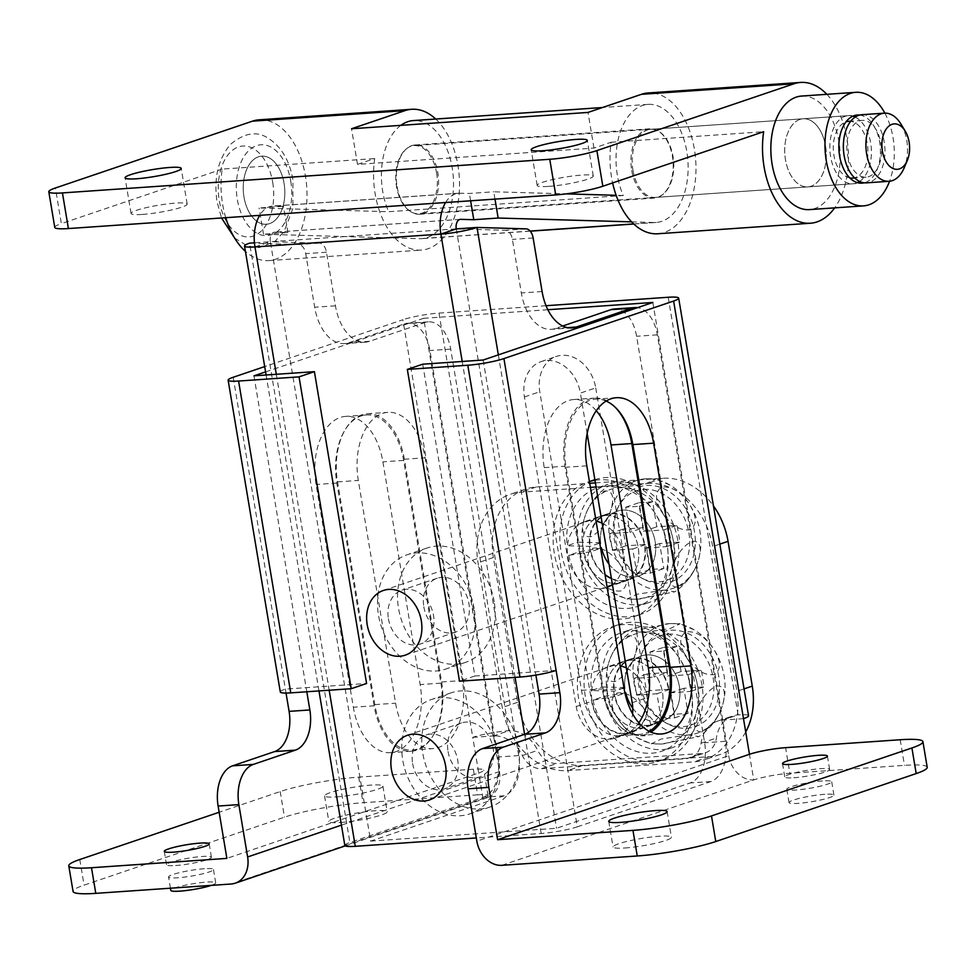 <?xml version="1.0" encoding="UTF-8"?>
<svg xmlns="http://www.w3.org/2000/svg" width="976" height="976" viewBox="0 0 976 976"><rect width="100%" height="100%" fill="white"/><g stroke="black" fill="none" stroke-linecap="round" stroke-linejoin="round"><path stroke-width="0.73" stroke-dasharray="4.88 3.66" d="M824.842 794.305A22.765 2.867 -9.5 0 0 801.174 797.953A22.765 2.867 -9.5 0 0 789.035 802.589A22.765 2.867 -9.5 0 0 798.124 803.37A22.765 2.867 -9.5 0 0 821.804 799.71A22.765 2.867 -9.5 0 0 833.931 795.074A22.765 2.867 -9.5 0 0 824.842 794.305M822.609 780.946A22.765 2.867 -9.5 0 0 798.929 784.594A22.765 2.867 -9.5 0 0 786.802 789.23A22.765 2.867 -9.5 0 0 795.891 789.999A22.765 2.867 -9.5 0 0 819.559 786.351A22.765 2.867 -9.5 0 0 831.698 781.715A22.765 2.867 -9.5 0 0 822.609 780.946M211.255 885.378A22.765 2.867 -9.5 0 0 215.696 882.853A22.765 2.867 -9.5 0 0 206.607 882.084A22.765 2.867 -9.5 0 0 182.927 885.732A22.765 2.867 -9.5 0 0 170.8 890.368M204.374 868.713A22.765 2.867 -9.5 0 0 180.694 872.373A22.765 2.867 -9.5 0 0 168.555 877.009A22.765 2.867 -9.5 0 0 177.656 877.778A22.765 2.867 -9.5 0 0 201.324 874.13A22.765 2.867 -9.5 0 0 213.463 869.494A22.765 2.867 -9.5 0 0 204.374 868.713M340.661 822.5A29.597 3.721 -9.5 0 0 371.441 817.754A29.597 3.721 -9.5 0 0 387.216 811.727A29.597 3.721 -9.5 0 0 375.394 810.727A29.597 3.721 -9.5 0 0 344.613 815.472A29.597 3.721 -9.5 0 0 328.839 821.499A29.597 3.721 -9.5 0 0 340.661 822.5M336.366 796.892A29.597 3.721 -9.5 0 0 367.147 792.146A29.597 3.721 -9.5 0 0 382.921 786.119A29.597 3.721 -9.5 0 0 371.112 785.107A29.597 3.721 -9.5 0 0 340.331 789.865A29.597 3.721 -9.5 0 0 324.557 795.891A29.597 3.721 -9.5 0 0 336.366 796.892M175.595 865.529A22.765 2.867 -9.5 0 0 199.275 861.869A22.765 2.867 -9.5 0 0 211.414 857.245A22.765 2.867 -9.5 0 0 202.325 856.464A22.765 2.867 -9.5 0 0 178.645 860.124A22.765 2.867 -9.5 0 0 166.506 864.748A22.765 2.867 -9.5 0 0 175.595 865.529M793.842 777.75A22.765 2.867 -9.5 0 0 817.51 774.102A22.765 2.867 -9.5 0 0 829.649 769.466A22.765 2.867 -9.5 0 0 820.56 768.685A22.765 2.867 -9.5 0 0 796.88 772.345A22.765 2.867 -9.5 0 0 784.753 776.981A22.765 2.867 -9.5 0 0 793.842 777.75M624.86 847.998A29.597 3.721 -9.5 0 0 655.64 843.24A29.597 3.721 -9.5 0 0 671.427 837.213A29.597 3.721 -9.5 0 0 659.605 836.212A29.597 3.721 -9.5 0 0 628.825 840.958A29.597 3.721 -9.5 0 0 613.05 846.985A29.597 3.721 -9.5 0 0 624.86 847.998M606.096 401.063A56.913 34.538 86.1 0 0 595.543 399.147A56.913 34.538 86.1 0 0 566.056 467.248L603.327 689.983A56.913 34.538 86.1 0 0 640.646 735.428A56.913 34.538 86.1 0 0 650.846 732.073M483.169 360.022L535.885 675.087M652.846 302.475L728.694 755.741L476.849 841.141M341.441 825.147L499.48 771.565L493.514 735.928A34.148 26.791 -108.7 0 1 522.355 755.558A22.765 17.861 71.3 0 0 541.57 768.661L686.604 758.645L701.964 753.435L556.942 763.439A22.765 17.861 -108.7 0 1 537.715 750.349A34.148 26.791 71.3 0 0 508.874 730.719A26.181 3.294 -9.5 0 0 472.762 737.356L478.728 772.992L226.871 858.392M374.113 705.807L336.83 483.071A56.913 34.538 -93.9 0 1 366.317 414.971A56.913 34.538 -93.9 0 1 403.637 460.416L440.908 683.151A56.913 34.538 -93.9 0 1 411.433 751.252A56.913 34.538 -93.9 0 1 374.113 705.807L353.349 707.234L316.078 484.499A56.913 34.538 -93.9 0 1 345.565 416.398A56.913 34.538 -93.9 0 1 382.885 461.843L420.156 684.579A56.913 34.538 -93.9 0 1 390.668 752.679A56.913 34.538 -93.9 0 1 353.349 707.234M265.594 371.893L423.633 318.298L493.514 735.928L472.762 737.356L402.868 319.738L264.703 366.586M253.943 375.833L306.806 691.764M501.884 865.322L753.74 779.922A26.181 3.294 170.5 0 1 789.865 773.273L785.582 747.665M927.2 767.295A56.913 7.149 -9.5 0 0 904.471 765.367L789.865 773.273M748.555 715.786A26.181 3.294 -9.5 0 0 738.1 714.896A34.148 26.791 71.3 0 0 732.732 715.969A34.148 26.791 71.3 0 0 716.421 738.015A22.765 17.861 -108.7 0 1 705.55 752.716A22.765 17.861 -108.7 0 1 701.964 753.435M595.738 387.887L647.552 697.486A35.282 27.694 71.3 0 1 630.911 732.83A35.282 27.694 71.3 0 1 591.602 701.341L539.789 391.754A35.282 27.694 71.3 0 1 556.442 356.399A35.282 27.694 71.3 0 1 595.738 387.887L580.378 393.096A35.282 27.694 -108.7 0 0 541.07 361.608A35.282 27.694 -108.7 0 0 524.429 396.964L576.23 706.551A35.282 27.694 -108.7 0 0 615.539 738.039A35.282 27.694 -108.7 0 0 632.582 713.737M546.035 305.708L438.993 313.089A26.181 3.294 -9.5 0 0 402.868 319.738M233.191 377.273L286.029 693.07M587.149 433.551L580.378 393.096M743.492 718.665L722.74 720.105A34.148 26.791 -108.7 0 0 717.36 721.179A34.148 26.791 -108.7 0 0 701.061 743.224A22.765 17.861 71.3 0 1 690.191 757.925A22.765 17.861 71.3 0 1 686.604 758.645M423.633 318.298L547.853 309.721M473.336 769.21L477.618 794.83A26.181 3.294 170.5 0 1 488.073 795.721A26.181 3.294 170.5 0 1 483.01 798.612L478.728 772.992A26.181 3.294 -9.5 0 0 483.791 770.101A26.181 3.294 -9.5 0 0 473.336 769.21L358.717 777.128A56.913 7.149 -9.5 0 0 280.197 791.573L219.149 812.264M477.618 794.83L363.011 802.736A56.913 7.149 -9.5 0 0 284.48 817.18L84.07 885.134A56.913 7.149 -9.5 0 0 73.066 891.417M280.307 691.984A26.181 3.294 -9.5 0 1 285.37 689.093L366.586 683.493M422.706 364.194L474.885 676.014L556.1 670.414M474.885 676.014L459.513 681.224M499.48 771.565A26.181 20.545 71.3 0 1 487.134 797.782A26.181 20.545 71.3 0 1 483.01 798.612L231.153 884.012M728.694 755.741A26.181 20.545 71.3 0 0 753.74 779.922L749.458 754.302M605.035 515.462A34.709 27.243 71.3 0 1 637.523 544.083A34.709 27.243 71.3 0 1 621.858 582.306A34.709 27.243 71.3 0 1 616.405 583.392A34.709 27.243 71.3 0 1 583.916 554.783A34.709 27.243 71.3 0 1 599.569 516.548A34.709 27.243 71.3 0 1 605.035 515.462A34.709 27.243 71.3 0 1 637.523 544.083A34.709 27.243 71.3 0 1 621.858 582.306A34.709 27.243 71.3 0 1 616.405 583.392A34.709 27.243 71.3 0 1 583.916 554.783A34.709 27.243 71.3 0 1 599.569 516.548A34.709 27.243 71.3 0 1 605.035 515.462M611.708 513.193A34.709 27.243 71.3 0 1 644.197 541.814A34.709 27.243 71.3 0 1 628.544 580.037A34.709 27.243 71.3 0 1 623.078 581.135A34.709 27.243 71.3 0 1 590.59 552.514A34.709 27.243 71.3 0 1 606.242 514.291A34.709 27.243 71.3 0 1 611.708 513.193M594.872 479.692A71.138 55.827 71.3 0 1 605.742 477.557A71.138 55.827 71.3 0 1 672.318 536.202A71.138 55.827 71.3 0 1 640.244 614.538A71.138 55.827 71.3 0 1 629.044 616.771A71.138 55.827 71.3 0 1 562.469 558.126A71.138 55.827 71.3 0 1 594.555 479.802M594.97 480.302A71.138 55.827 71.3 0 1 599.069 479.826A71.138 55.827 71.3 0 1 665.632 538.459A71.138 55.827 71.3 0 1 633.558 616.795A71.138 55.827 71.3 0 1 622.359 619.028A71.138 55.827 71.3 0 1 555.795 560.395A71.138 55.827 71.3 0 1 587.869 482.059A71.138 55.827 71.3 0 1 589.443 481.558L587.869 482.059M608.987 564.067A34.148 26.791 -108.7 0 0 639.048 575.877A34.148 26.791 -108.7 0 0 653.456 534.933A34.148 26.791 -108.7 0 0 617.125 511.204A34.148 26.791 -108.7 0 0 600.655 542.778L589.968 546.401L567.105 545.779L577.804 542.144A62.598 49.129 -108.7 0 1 607.987 484.255L597.288 487.878A62.598 49.129 -108.7 0 0 567.105 545.779M590.846 551.647L568.715 555.381L579.402 551.757L601.533 548.024L590.846 551.647A34.148 26.791 -108.7 0 0 605.01 574.547M611.391 578.402A34.148 26.791 -108.7 0 0 628.361 579.5A34.148 26.791 -108.7 0 0 642.769 538.557A34.148 26.791 -108.7 0 0 606.425 514.828A34.148 26.791 -108.7 0 0 589.968 546.401M579.402 551.757A62.598 49.129 -108.7 0 0 648.186 602.826A62.598 49.129 -108.7 0 0 674.611 527.76A62.598 49.129 -108.7 0 0 607.987 484.255M600.655 542.778L577.804 542.144M568.715 555.381A62.598 49.129 -108.7 0 0 637.499 606.45A62.598 49.129 -108.7 0 0 663.924 531.383A62.598 49.129 -108.7 0 0 597.288 487.878M646.612 485.475A50.081 39.296 71.3 0 1 694.509 531.737A50.081 39.296 71.3 0 1 663.009 583.477A50.081 39.296 71.3 0 1 643.696 579.183A50.081 39.296 71.3 0 1 618.796 505.763A50.081 39.296 71.3 0 1 646.612 485.475M643.733 489.391A47.238 37.064 71.3 0 1 688.922 533.03A47.238 37.064 71.3 0 1 659.203 581.83A47.238 37.064 71.3 0 1 640.988 577.768A47.238 37.064 71.3 0 1 617.503 508.52A47.238 37.064 71.3 0 1 643.733 489.391M633.68 576.95A34.148 26.791 71.3 0 1 601.716 548.805A34.148 26.791 71.3 0 1 617.125 511.204A34.148 26.791 71.3 0 1 622.493 510.131A34.148 26.791 71.3 0 1 654.445 538.276A34.148 26.791 71.3 0 1 639.048 575.877A34.148 26.791 71.3 0 1 633.68 576.95M620.394 565.019A56.913 44.664 71.3 0 1 611.074 509.338A56.913 44.664 71.3 0 1 645.49 478.801A56.913 44.664 71.3 0 1 669.89 485.048A56.913 44.664 71.3 0 1 689.227 503.945A56.913 44.664 71.3 0 1 698.548 559.626A56.913 44.664 71.3 0 1 696.852 564.543A56.913 44.664 71.3 0 1 664.119 590.163A56.913 44.664 71.3 0 1 620.394 565.019C611.94 552.806 602.814 547.182 593.042 548.146C585.685 552.892 585.905 561.529 593.664 574.083A56.913 44.664 71.3 0 1 584.343 518.39C580.879 531.432 583.099 537.532 591.029 536.69C600.155 531.822 606.828 522.709 611.074 509.338C614.551 496.272 612.318 490.184 604.351 491.05C595.238 495.954 588.565 505.068 584.343 518.39A56.913 44.664 71.3 0 1 586.039 513.474A56.913 44.664 71.3 0 1 618.772 487.854A56.913 44.664 71.3 0 1 662.497 512.998C654.75 500.529 654.518 491.892 661.826 487.085C671.598 486.072 680.723 491.684 689.227 503.945C696.962 516.402 697.206 525.027 689.947 529.834C680.187 530.895 671.037 525.283 662.497 512.998A56.913 44.664 71.3 0 1 671.817 568.679C676.014 555.405 682.663 546.292 691.777 541.363C699.755 540.423 702.012 546.511 698.548 559.626C694.351 572.924 687.69 582.038 678.54 586.966C670.597 587.857 668.353 581.757 671.817 568.679A56.913 44.664 71.3 0 1 637.401 599.227A56.913 44.664 71.3 0 1 613.001 592.969A56.913 44.664 71.3 0 1 593.664 574.083C602.131 586.32 611.269 591.932 621.065 590.931C628.361 586.161 628.141 577.524 620.394 565.019M664.119 590.163L637.011 594.213L627.019 599.044L637.401 599.227L674.745 591.822L664.119 590.163M645.49 478.801L655.872 478.972L645.953 483.779L618.772 487.854L608.158 486.194L645.49 478.801M643.306 527.723L639.109 502.664L652.639 501.737L656.836 526.796L677.137 525.393L679.943 542.095L659.63 543.498L663.826 568.557L650.284 569.484L646.1 544.425L625.787 545.828L622.993 529.126L643.306 527.723L629.935 532.262L625.75 507.203L639.28 506.263L643.477 531.322L663.778 529.919L666.571 546.621L646.271 548.024L650.467 573.083L636.925 574.022L632.741 548.963L612.428 550.366L609.634 533.652L629.935 532.262M609.634 533.652L622.993 529.126M612.428 550.366L625.787 545.828M632.741 548.963L646.1 544.425M636.925 574.022L650.284 569.484M650.467 573.083L663.826 568.557M646.271 548.024L659.63 543.498M666.571 546.621L679.943 542.095M663.778 529.919L677.137 525.393M643.477 531.322L656.836 526.796M639.28 506.263L652.639 501.737M625.75 507.203L639.109 502.664M629.264 660.24A34.709 27.243 71.3 0 1 661.74 688.849A34.709 27.243 71.3 0 1 646.088 727.083A34.709 27.243 71.3 0 1 640.622 728.169A34.709 27.243 71.3 0 1 608.146 699.56A34.709 27.243 71.3 0 1 623.798 661.325A34.709 27.243 71.3 0 1 629.264 660.24A34.709 27.243 71.3 0 1 661.74 688.849A34.709 27.243 71.3 0 1 646.088 727.083A34.709 27.243 71.3 0 1 640.622 728.169A34.709 27.243 71.3 0 1 608.146 699.56A34.709 27.243 71.3 0 1 623.798 661.325A34.709 27.243 71.3 0 1 629.264 660.24M635.937 657.97A34.709 27.243 71.3 0 1 668.426 686.592A34.709 27.243 71.3 0 1 652.773 724.814A34.709 27.243 71.3 0 1 647.308 725.912A34.709 27.243 71.3 0 1 614.819 697.291A34.709 27.243 71.3 0 1 630.472 659.068A34.709 27.243 71.3 0 1 635.937 657.97M653.273 761.548A71.138 55.827 71.3 0 1 586.698 702.903A71.138 55.827 71.3 0 1 618.784 624.567A71.138 55.827 71.3 0 1 629.971 622.334A71.138 55.827 71.3 0 1 696.547 680.967A71.138 55.827 71.3 0 1 664.461 759.304A71.138 55.827 71.3 0 1 653.273 761.548M646.588 763.805A71.138 55.827 71.3 0 1 580.025 705.172A71.138 55.827 71.3 0 1 612.098 626.836A71.138 55.827 71.3 0 1 623.298 624.603A71.138 55.827 71.3 0 1 689.861 683.237A71.138 55.827 71.3 0 1 657.787 761.573A71.138 55.827 71.3 0 1 646.588 763.805M632.753 708.222A34.148 26.791 -108.7 0 0 663.277 720.654A34.148 26.791 -108.7 0 0 677.686 679.711A34.148 26.791 -108.7 0 0 641.342 655.982A34.148 26.791 -108.7 0 0 624.884 687.555L614.197 691.179L591.334 690.544L602.021 686.921A62.598 49.129 -108.7 0 1 632.204 629.032L621.517 632.655A62.598 49.129 -108.7 0 0 591.334 690.544M615.075 696.425L592.944 700.158L603.632 696.535L625.762 692.801L615.075 696.425A34.148 26.791 -108.7 0 0 652.59 724.277A34.148 26.791 -108.7 0 0 666.998 683.334A34.148 26.791 -108.7 0 0 630.655 659.605A34.148 26.791 -108.7 0 0 614.197 691.179M603.632 696.535A62.598 49.129 -108.7 0 0 672.415 747.604A62.598 49.129 -108.7 0 0 698.84 672.537A62.598 49.129 -108.7 0 0 632.204 629.032M624.884 687.555L602.021 686.921M592.944 700.158A62.598 49.129 -108.7 0 0 661.728 751.227A62.598 49.129 -108.7 0 0 688.153 676.161A62.598 49.129 -108.7 0 0 621.517 632.655M670.829 630.252A50.081 39.296 71.3 0 1 718.739 676.514A50.081 39.296 71.3 0 1 687.238 728.255A50.081 39.296 71.3 0 1 667.913 723.96A50.081 39.296 71.3 0 1 643.025 650.528A50.081 39.296 71.3 0 1 670.829 630.252M667.962 634.168A47.238 37.064 71.3 0 1 713.151 677.808A47.238 37.064 71.3 0 1 683.432 726.608A47.238 37.064 71.3 0 1 665.205 722.545A47.238 37.064 71.3 0 1 641.732 653.298A47.238 37.064 71.3 0 1 667.962 634.168M657.897 721.728A34.148 26.791 71.3 0 1 625.945 693.582A34.148 26.791 71.3 0 1 641.342 655.982A34.148 26.791 71.3 0 1 646.722 654.908A34.148 26.791 71.3 0 1 678.674 683.054A34.148 26.791 71.3 0 1 663.277 720.654A34.148 26.791 71.3 0 1 657.897 721.728M644.611 709.796A56.913 44.664 71.3 0 1 635.303 654.115A56.913 44.664 71.3 0 1 669.719 623.566A56.913 44.664 71.3 0 1 694.119 629.825A56.913 44.664 71.3 0 1 713.456 648.711A56.913 44.664 71.3 0 1 722.765 704.404A56.913 44.664 71.3 0 1 721.069 709.32A56.913 44.664 71.3 0 1 688.348 734.94A56.913 44.664 71.3 0 1 644.611 709.796C636.157 697.584 627.043 691.96 617.259 692.923C609.915 697.669 610.122 706.307 617.893 718.861A56.913 44.664 71.3 0 1 608.573 663.168C605.108 676.209 607.328 682.309 615.246 681.468C624.384 676.6 631.057 667.486 635.303 654.115C638.78 641.049 636.535 634.961 628.581 635.827C619.467 640.72 612.794 649.845 608.573 663.168A56.913 44.664 71.3 0 1 610.268 658.251A56.913 44.664 71.3 0 1 642.989 632.631A56.913 44.664 71.3 0 1 686.726 657.775C678.979 645.295 678.747 636.657 686.055 631.862C695.815 630.85 704.953 636.462 713.456 648.711C721.191 661.167 721.435 669.804 714.176 674.611C704.404 675.673 695.266 670.061 686.726 657.775A56.913 44.664 71.3 0 1 696.047 713.456C700.231 700.182 706.892 691.069 716.006 686.128C723.985 685.201 726.242 691.289 722.765 704.404C718.58 717.702 711.907 726.815 702.769 731.744C694.814 732.634 692.582 726.534 696.047 713.456A56.913 44.664 71.3 0 1 661.63 744.005A56.913 44.664 71.3 0 1 637.23 737.746A56.913 44.664 71.3 0 1 617.893 718.861C626.36 731.085 635.486 736.709 645.295 735.709C652.59 730.939 652.371 722.301 644.611 709.796M688.348 734.94L661.24 738.991L651.248 743.822L661.63 744.005L698.962 736.599L688.348 734.94M669.719 623.566L680.101 623.749L670.17 628.556L642.989 632.631L632.387 630.972L669.719 623.566M667.523 672.501L663.338 647.442L676.868 646.515L681.065 671.573L701.366 670.17L704.16 686.872L683.859 688.275L688.056 713.334L674.514 714.261L670.329 689.202L650.016 690.605L647.222 673.904L667.523 672.501L654.164 677.027L649.979 651.98L663.509 651.041L667.706 676.1L688.007 674.697L690.801 691.398L670.5 692.801L674.697 717.86L661.155 718.8L656.958 693.741L636.657 695.144L633.863 678.43L654.164 677.027M633.863 678.43L647.222 673.904M636.657 695.144L650.016 690.605M656.958 693.741L670.329 689.202M661.155 718.8L674.514 714.261M674.697 717.86L688.056 713.334M670.5 692.801L683.859 688.275M690.801 691.398L704.16 686.872M688.007 674.697L701.366 670.17M667.706 676.1L681.065 671.573M663.509 651.041L676.868 646.515M649.979 651.98L663.338 647.442M859.563 115.083A34.148 20.728 -93.9 0 1 880.254 146.827A34.148 20.728 -93.9 0 1 865.236 182.512A34.148 20.728 -93.9 0 1 864.236 182.805M799.905 119.426A34.148 20.728 -93.9 0 1 803.15 118.767A34.148 20.728 -93.9 0 1 825.928 148.706A34.148 20.728 -93.9 0 1 811.093 186.245A34.148 20.728 -93.9 0 1 807.847 186.904A34.148 20.728 -93.9 0 1 785.082 156.953A34.148 20.728 -93.9 0 1 799.905 119.426M801.589 96.063A56.913 34.538 -93.9 0 1 839.543 145.961A56.913 34.538 -93.9 0 1 814.814 208.522A56.913 34.538 -93.9 0 1 809.421 209.608M884.866 113.143A56.913 34.538 -93.9 0 1 889.563 181.243M607.145 587.284A34.709 27.243 71.3 0 1 606.499 587.515A34.709 27.243 71.3 0 1 601.033 588.601A34.709 27.243 71.3 0 1 568.544 559.992A34.709 27.243 71.3 0 1 584.197 521.77A34.709 27.243 71.3 0 1 589.663 520.672A34.709 27.243 71.3 0 1 596.068 521.135M626.372 667.974A34.709 27.243 71.3 0 1 647.588 701.659A34.709 27.243 71.3 0 1 630.728 732.293A34.709 27.243 71.3 0 1 625.262 733.379A34.709 27.243 71.3 0 1 592.774 704.77A34.709 27.243 71.3 0 1 608.426 666.535A34.709 27.243 71.3 0 1 613.892 665.449A34.709 27.243 71.3 0 1 620.297 665.9M595.409 482.9L662.704 478.252A68.296 53.595 71.3 0 1 713.419 505.849M745.725 731.988A68.296 53.595 71.3 0 1 720.044 754.521A68.296 53.595 71.3 0 1 709.296 756.668L582.953 765.391A68.296 53.595 71.3 0 1 517.622 702.305L493.392 557.528A68.296 53.595 71.3 0 1 525.613 489.122A68.296 53.595 71.3 0 1 536.361 486.975L589.736 483.291M596.092 487L647.344 483.462A68.296 53.595 71.3 0 1 712.663 546.548L736.892 691.313A68.296 53.595 71.3 0 1 704.684 759.731A68.296 53.595 71.3 0 1 693.936 761.878L567.593 770.601A68.296 53.595 71.3 0 1 502.262 707.515L478.033 562.737A68.296 53.595 71.3 0 1 510.253 494.332A68.296 53.595 71.3 0 1 521.001 492.185L590.419 487.39M602.155 523.197A34.709 27.243 71.3 0 1 622.871 552.745A34.709 27.243 71.3 0 1 612.391 584.429M900.994 124.147A34.148 20.728 -93.9 0 1 906.765 140.434A34.148 20.728 -93.9 0 1 904.032 168.128M861.808 114.717A34.148 20.728 -93.9 0 1 884.207 141.984A34.148 20.728 -93.9 0 1 866.517 182.854M880.864 143.118A28.45 17.263 -93.9 0 1 866.115 177.168A28.45 17.263 -93.9 0 1 847.461 154.452A28.45 17.263 -93.9 0 1 862.198 120.402A28.45 17.263 -93.9 0 1 880.864 143.118M848.669 121.329A28.45 17.263 -93.9 0 1 867.322 144.058A28.45 17.263 -93.9 0 1 852.585 178.108M849.84 177.937A28.45 17.263 -93.9 0 1 833.919 155.379A28.45 17.263 -93.9 0 1 845.96 121.878M855.171 117.071A34.148 20.728 -93.9 0 1 870.665 142.923A34.148 20.728 -93.9 0 1 859.612 181.438M857.428 182.646A34.148 20.728 -93.9 0 1 852.975 183.781A34.148 20.728 -93.9 0 1 830.588 156.514A34.148 20.728 -93.9 0 1 848.278 115.656A34.148 20.728 -93.9 0 1 852.841 116.168M284.077 183.415A34.148 20.728 -93.9 0 1 266.387 224.273A34.148 20.728 -93.9 0 1 243.988 197.006A34.148 20.728 -93.9 0 1 261.678 156.148A34.148 20.728 -93.9 0 1 284.077 183.415A34.148 20.728 -93.9 0 1 266.387 224.273A34.148 20.728 -93.9 0 1 243.988 197.006A34.148 20.728 -93.9 0 1 261.678 156.148A34.148 20.728 -93.9 0 1 284.077 183.415M548.512 186.392A28.45 3.575 -9.5 0 0 578.109 181.829A28.45 3.575 -9.5 0 0 593.274 176.034A28.45 3.575 -9.5 0 0 581.916 175.07A28.45 3.575 -9.5 0 0 552.318 179.633A28.45 3.575 -9.5 0 0 537.154 185.428A28.45 3.575 -9.5 0 0 548.512 186.392M142.411 214.427A28.45 3.575 -9.5 0 0 172.008 209.852A28.45 3.575 -9.5 0 0 187.172 204.057A28.45 3.575 -9.5 0 0 175.814 203.093A28.45 3.575 -9.5 0 0 146.217 207.656A28.45 3.575 -9.5 0 0 131.052 213.451A28.45 3.575 -9.5 0 0 142.411 214.427M436.589 172.886A34.148 20.728 -93.9 0 1 418.899 213.744A34.148 20.728 -93.9 0 1 396.5 186.477A34.148 20.728 -93.9 0 1 414.202 145.619A34.148 20.728 -93.9 0 1 436.589 172.886M435.735 119.035A70.565 42.822 -93.9 0 1 457.964 165.639A70.565 42.822 -93.9 0 1 421.412 250.076A70.565 42.822 -93.9 0 1 375.126 193.724A70.565 42.822 -93.9 0 1 374.711 158.563L357.509 164.395L593.957 148.071L611.147 142.24A70.565 42.822 86.1 0 0 611.574 177.4A70.565 42.822 86.1 0 0 612.635 182.927M611.147 142.24L763.659 131.711M657.848 233.764A70.565 42.822 86.1 0 0 694.412 149.316A70.565 42.822 86.1 0 0 648.125 92.964M826.843 94.318A70.565 42.822 -93.9 0 1 846.924 138.787A70.565 42.822 -93.9 0 1 834.687 207.864M825.537 146.034A34.148 20.728 -93.9 0 1 807.847 186.904A34.148 20.728 -93.9 0 1 785.46 159.625A34.148 20.728 -93.9 0 1 803.15 118.767A34.148 20.728 -93.9 0 1 825.537 146.034M632.948 170.153A34.148 20.728 86.1 0 0 655.335 197.42A34.148 20.728 86.1 0 0 673.025 156.563A34.148 20.728 86.1 0 0 650.638 129.296A34.148 20.728 86.1 0 0 632.948 170.153M225.737 217.685A70.565 42.822 -93.9 0 1 222.613 204.252A70.565 42.822 -93.9 0 1 222.199 169.092L374.711 158.563M259.177 119.804A70.565 42.822 -93.9 0 1 305.451 176.168A70.565 42.822 -93.9 0 1 268.888 260.604A70.565 42.822 -93.9 0 1 245.427 251.393M222.199 169.092L61.366 223.626L55.4 187.99M54.766 227.396A34.148 4.294 170.5 0 1 61.366 223.626M357.509 164.395L351.543 128.759M593.957 148.071L587.991 112.435M388.411 618.723A28.45 22.326 -108.7 0 0 420.107 644.111A28.45 22.326 -108.7 0 0 433.527 615.6A28.45 22.326 -108.7 0 0 401.831 590.212A28.45 22.326 -108.7 0 0 388.411 618.723M423.816 606.718A28.45 22.326 -108.7 0 0 455.511 632.106A28.45 22.326 -108.7 0 0 468.931 603.595A28.45 22.326 -108.7 0 0 437.236 578.207A28.45 22.326 -108.7 0 0 423.816 606.718M412.628 763.488A28.45 22.326 -108.7 0 0 444.336 788.889A28.45 22.326 -108.7 0 0 457.756 760.377A28.45 22.326 -108.7 0 0 426.061 734.989A28.45 22.326 -108.7 0 0 412.628 763.488M448.045 751.483A28.45 22.326 -108.7 0 0 479.741 776.884A28.45 22.326 -108.7 0 0 493.161 748.372A28.45 22.326 -108.7 0 0 461.465 722.984A28.45 22.326 -108.7 0 0 448.045 751.483M518.427 746.628A60.329 47.336 -108.7 0 0 451.229 692.801A60.329 47.336 -108.7 0 0 422.767 753.228A60.329 47.336 -108.7 0 0 489.976 807.054A60.329 47.336 -108.7 0 0 518.427 746.628M498.394 753.423A60.329 47.336 -108.7 0 0 431.185 699.597A60.329 47.336 -108.7 0 0 402.734 760.023A60.329 47.336 -108.7 0 0 469.932 813.85A60.329 47.336 -108.7 0 0 498.394 753.423M494.198 601.85A60.329 47.336 -108.7 0 0 427 548.024A60.329 47.336 -108.7 0 0 398.55 608.451A60.329 47.336 -108.7 0 0 465.747 662.289A60.329 47.336 -108.7 0 0 494.198 601.85M474.165 608.646A60.329 47.336 -108.7 0 0 406.955 554.819A60.329 47.336 -108.7 0 0 378.505 615.258A60.329 47.336 -108.7 0 0 445.703 669.085A60.329 47.336 -108.7 0 0 474.165 608.646M397.073 186.526A34.709 21.069 86.1 0 0 419.839 214.256A34.709 21.069 86.1 0 0 437.821 172.715A34.709 21.069 86.1 0 0 415.056 144.985A34.709 21.069 86.1 0 0 397.073 186.526M631.716 170.336A34.709 21.069 86.1 0 0 654.481 198.055A34.709 21.069 86.1 0 0 672.464 156.514A34.709 21.069 86.1 0 0 649.699 128.795A34.709 21.069 86.1 0 0 631.716 170.336M631.631 221.869L654.03 222.516A59.182 35.917 86.1 0 0 656.165 222.467A59.182 35.917 86.1 0 0 686.823 151.646A59.182 35.917 86.1 0 0 648.015 104.383A59.182 35.917 86.1 0 0 617.344 175.204A59.182 35.917 86.1 0 0 623.274 195.517L388.643 211.719L259.116 207.998L283.491 206.314L273.902 206.034A34.148 20.728 86.1 0 0 272.67 206.058A34.148 20.728 86.1 0 0 259.689 215.342M254.98 246.928L270.352 241.706L370.648 841.105L504.263 795.794A34.148 20.728 86.1 0 0 518.72 755.583L450.692 349.103A34.148 20.728 86.1 0 0 428.293 321.836A34.148 20.728 86.1 0 0 425.06 322.483L369.611 341.295A45.53 27.633 -93.9 0 1 365.292 342.161A45.53 27.633 -93.9 0 1 335.439 305.805L326.472 252.223A11.383 6.905 86.1 0 0 319.408 243.122L270.352 241.706A7.967 4.831 -93.9 0 1 274.476 232.178A7.967 4.831 -93.9 0 1 274.768 232.178L287.883 232.544L263.508 234.228L419.387 238.705A59.182 35.917 86.1 0 0 421.522 238.669A59.182 35.917 86.1 0 0 452.193 167.835A59.182 35.917 86.1 0 0 413.373 120.573M400.843 125.355A59.182 35.917 86.1 0 0 382.714 191.394A59.182 35.917 86.1 0 0 388.643 211.719M498.333 354.874L577.316 826.831A26.181 3.294 170.5 0 1 541.192 833.48L476.312 837.957M344.833 845.423A26.181 3.294 170.5 0 1 349.896 842.532L483.51 797.221A34.148 20.728 86.1 0 0 497.955 757.022L429.94 350.53A34.148 20.728 86.1 0 0 407.541 323.263A34.148 20.728 86.1 0 0 404.308 323.922L348.859 342.722A45.53 27.633 -93.9 0 1 344.54 343.589A45.53 27.633 -93.9 0 1 314.675 307.233L305.708 253.65A11.383 6.905 86.1 0 0 298.656 244.549L249.6 243.146L349.896 842.532M370.648 841.105L556.552 828.27L690.166 782.959A34.148 20.728 86.1 0 0 704.623 742.76L636.596 336.269A34.148 20.728 86.1 0 0 614.209 309.002M577.316 826.831L710.918 781.532A34.148 20.728 86.1 0 0 725.375 741.321L657.348 334.841A34.148 20.728 86.1 0 0 637.572 307.66M562.737 326.008L555.515 328.461A45.53 27.633 -93.9 0 1 551.196 329.327A45.53 27.633 -93.9 0 1 521.343 292.971L512.376 239.388A11.383 6.905 86.1 0 0 505.312 230.287L456.256 228.884L254.455 242.804M494.978 199.104L493.758 191.796L566.104 193.87M623.274 195.517L616.149 195.31M263.508 234.228L259.116 207.998M445.593 202.52A34.148 20.728 -93.9 0 1 458.574 193.236A34.148 20.728 -93.9 0 1 459.806 193.211L469.395 193.48L493.758 191.796M287.883 232.544L283.491 206.314M470.615 200.788L469.395 193.48M614.892 406.968A56.913 34.538 86.1 0 0 594.457 398.098A56.913 34.538 86.1 0 0 564.97 466.199L602.241 688.934A56.913 34.538 86.1 0 0 639.561 734.379A56.913 34.538 86.1 0 0 649.26 731.317M404.357 459.245A56.913 34.538 86.1 0 0 367.037 413.787A56.913 34.538 86.1 0 0 337.55 481.888L374.821 704.623A56.913 34.538 86.1 0 0 412.14 750.068A56.913 34.538 86.1 0 0 441.628 681.968L404.357 459.245L425.109 457.805A56.913 34.538 86.1 0 0 387.789 412.36A56.913 34.538 86.1 0 0 358.314 480.46L395.585 703.196A56.913 34.538 86.1 0 0 432.905 748.641A56.913 34.538 86.1 0 0 462.392 680.54L425.109 457.805M456.256 228.884L556.552 828.27M596.263 410.701A56.913 34.538 86.1 0 0 573.693 399.526A56.913 34.538 86.1 0 0 544.218 467.626L581.489 690.361A56.913 34.538 86.1 0 0 618.808 735.806A56.913 34.538 86.1 0 0 638.841 722.826M541.57 768.661L556.942 763.439M900.189 739.747L904.471 765.367M668.218 297.265L738.1 714.896L722.74 720.105M438.993 313.089L508.874 730.719L493.514 735.928M358.717 777.128L363.011 802.736M280.197 791.573L284.48 817.18M79.776 859.527L84.07 885.134M524.429 396.964L539.789 391.754M576.23 706.551L591.602 701.341M632.192 702.696L647.552 697.486M403.637 460.416L382.885 461.843M440.908 683.151L420.156 684.579M336.83 483.071L316.078 484.499M586.808 465.82L566.056 467.248M624.091 688.544L603.327 689.983M522.355 755.558L537.715 750.349M701.061 743.224L716.421 738.015M719.824 544.12L712.663 546.548M662.704 478.252L647.344 483.462M744.054 688.885L736.892 691.313M709.296 756.668L693.936 761.878M582.953 765.391L567.593 770.601M517.622 702.305L502.262 707.515M493.392 557.528L478.033 562.737M536.361 486.975L521.001 492.185M290.75 181.146A45.53 27.633 -93.9 0 1 271.487 234.752A45.53 27.633 -93.9 0 1 237.314 199.275A45.53 27.633 -93.9 0 1 256.578 145.656A45.53 27.633 -93.9 0 1 290.75 181.146M272.707 182.39A45.53 27.633 -93.9 0 1 253.443 235.997A45.53 27.633 -93.9 0 1 219.258 200.519A45.53 27.633 -93.9 0 1 238.534 146.912A45.53 27.633 -93.9 0 1 272.707 182.39M504.263 795.794L483.51 797.221M710.918 781.532L690.166 782.959M518.72 755.583L497.955 757.022M450.692 349.103L429.94 350.53M425.06 322.483L404.308 323.922M369.611 341.295L348.859 342.722M335.439 305.805L314.675 307.233M326.472 252.223L305.708 253.65M319.408 243.122L298.656 244.549M460.099 219.38L274.768 232.178M654.03 222.516L633.692 223.919M530.139 231.056L419.387 238.705M459.806 193.211L273.902 206.034M276.306 374.296L329.168 690.227M541.192 833.48L524.6 734.33M515.072 677.393L462.209 361.462M725.375 741.321L704.623 742.76M657.348 334.841L636.596 336.269M567.556 327.631L555.515 328.461M542.095 291.543L521.343 292.971M533.128 237.949L512.376 239.388M526.076 228.86L505.312 230.287M544.218 467.626L564.97 466.199M581.489 690.361L602.241 688.934M337.55 481.888L358.314 480.46M441.628 681.968L462.392 680.54M374.821 704.623L395.585 703.196M789.035 802.589L786.802 789.23M170.434 888.197L168.555 877.009M382.921 786.119L387.216 811.727M209.181 843.874L211.414 857.245M827.416 756.095L829.649 769.466M667.133 811.605L671.427 837.213M608.756 821.377L613.05 846.985M782.508 763.61L784.753 776.981M164.273 851.389L166.506 864.748M324.557 795.891L328.839 821.499M215.696 882.853L213.463 869.494M833.931 795.074L831.698 781.715M541.07 361.608L556.442 356.399M615.539 738.039L630.911 732.83M411.433 751.252L390.668 752.679M366.317 414.971L345.565 416.398M616.295 397.72L595.543 399.147M661.411 733.989L640.646 735.428M717.36 721.179L732.732 715.969M690.191 757.925L705.55 752.716M488.073 795.721L483.791 770.101M345.26 845.887L487.134 797.782M628.544 580.037L606.499 587.515M640.244 614.538L633.558 616.795M606.242 514.291L584.197 521.77M383.3 590.492L606.425 514.828M610.964 585.405L628.361 579.5M648.186 602.826L637.499 606.45M613.001 592.969L627.019 599.044M669.89 485.048L655.872 478.972M586.039 513.474C590.651 502.128 598.02 493.039 608.158 486.194M696.852 564.543C692.252 575.889 684.884 584.978 674.745 591.822M405.235 655.164L607.048 586.722M640.988 577.768L643.696 579.183M617.503 508.52L618.796 505.763M652.773 724.814L630.728 732.293M618.784 624.567L612.098 626.836M664.461 759.304L657.787 761.573M630.472 659.068L608.426 666.535M407.529 735.257L630.655 659.605M429.452 799.942L652.59 724.277M672.415 747.604L661.728 751.227M637.23 737.746L651.248 743.822M694.119 629.825L680.101 623.749M610.268 658.251C614.868 646.905 622.237 637.816 632.387 630.96M721.069 709.32C716.469 720.666 709.101 729.755 698.962 736.599M665.205 722.545L667.913 723.96M641.732 653.298L643.025 650.528M650.638 129.296L857.294 115.034M655.335 197.42L862.003 183.159M720.044 754.521L704.684 759.731M525.613 489.122L510.253 494.332M866.115 177.168L854.695 177.961M852.975 183.781L418.899 213.744M234.643 238.071L247.733 246.147L259.14 247.587L274.781 241.56L284.138 231.434L292.861 208.547L292.959 179.889C289.543 160.296 281.137 146.315 267.741 137.933C256.554 130.784 244.085 132.968 230.373 144.497C218.063 159.332 213.622 178.425 217.062 201.776L221.54 217.977M848.278 115.656L414.202 145.619M862.198 120.402L850.779 121.183M593.274 176.034L587.308 140.398M187.172 204.057L181.219 168.421M268.888 260.604L421.412 250.076M131.052 213.451L125.087 177.815M537.154 185.428L531.188 149.792M455.511 632.106L420.107 644.111M479.741 776.884L444.336 788.889M451.229 692.801L431.185 699.597M427 548.024L406.955 554.819M654.481 198.055L419.839 214.256M648.015 104.383L602.485 107.519M428.293 321.836L407.541 323.263M365.292 342.161L344.54 343.589M460.379 219.344L274.476 232.178M656.165 222.467L633.802 224.016M530.224 231.166L421.522 238.669M458.574 193.236L272.67 206.058M649.699 128.795L415.056 144.985M571.948 327.899L551.196 329.327M318.981 690.923L266.106 375.004M618.808 735.806L639.561 734.379M573.693 399.526L594.457 398.098M367.037 413.787L387.789 412.36M412.14 750.068L432.905 748.641M465.747 662.289L445.703 669.085M489.976 807.054L469.932 813.85M461.465 722.984L426.061 734.989M437.236 578.207L401.831 590.212"/><path stroke-width="1.46" d="M170.434 888.197L170.8 890.368A22.765 2.867 -9.5 0 0 179.889 891.137A22.765 2.867 -9.5 0 0 211.255 885.378M173.362 852.158A22.765 2.867 -9.5 0 0 197.042 848.51A22.765 2.867 -9.5 0 0 209.181 843.874A22.765 2.867 -9.5 0 0 200.092 843.105A22.765 2.867 -9.5 0 0 176.412 846.753A22.765 2.867 -9.5 0 0 164.273 851.389A22.765 2.867 -9.5 0 0 173.362 852.158M791.597 764.391A22.765 2.867 -9.5 0 0 815.277 760.731A22.765 2.867 -9.5 0 0 827.416 756.095A22.765 2.867 -9.5 0 0 818.327 755.326A22.765 2.867 -9.5 0 0 794.647 758.974A22.765 2.867 -9.5 0 0 782.508 763.61A22.765 2.867 -9.5 0 0 791.597 764.391M620.577 822.378A29.597 3.721 -9.5 0 0 651.358 817.632A29.597 3.721 -9.5 0 0 667.133 811.605A29.597 3.721 -9.5 0 0 655.323 810.605A29.597 3.721 -9.5 0 0 624.542 815.35A29.597 3.721 -9.5 0 0 608.756 821.377A29.597 3.721 -9.5 0 0 620.577 822.378M650.846 732.073A56.913 34.538 86.1 0 0 670.134 667.328L632.863 444.592A56.913 34.538 86.1 0 0 606.096 401.063M468.09 788.803A34.148 20.728 -93.9 0 1 482.534 748.592L503.287 747.165A34.148 20.728 86.1 0 0 488.842 787.364L468.09 788.803L476.849 841.141A26.181 20.545 -108.7 0 0 501.884 865.322L637.255 855.976A56.913 7.149 -9.5 0 0 715.774 841.532L916.196 773.578A56.913 7.149 -9.5 0 0 927.2 767.295L922.918 741.687A56.913 7.149 -9.5 0 0 900.189 739.747L785.582 747.665A26.181 3.294 -9.5 0 0 749.458 754.302L497.601 839.702L632.96 830.369A56.913 7.149 -9.5 0 0 711.492 815.924L911.913 747.97A56.913 7.149 -9.5 0 0 922.918 741.687M503.287 747.165L545.377 732.891L524.624 734.318L482.534 748.592M515.072 677.393L524.6 734.33A34.148 20.728 86.1 0 0 539.069 694.119L559.834 692.679A34.148 20.728 -93.9 0 1 545.377 732.891M535.885 675.087L539.069 694.119M547.853 309.721L652.846 302.475L483.169 360.022L422.706 364.194L407.334 369.404L459.513 681.224L519.976 677.051A26.181 3.294 -9.5 0 0 556.1 670.414L559.834 692.679M253.309 764.415L295.399 750.141L274.646 751.569L232.556 765.843L253.309 764.415A34.148 20.728 86.1 0 0 238.864 804.614L247.623 856.965L341.441 825.147M264.703 366.586L233.191 377.273A26.181 3.294 -9.5 0 0 228.128 380.164A26.181 3.294 -9.5 0 0 238.583 381.043L299.046 376.87L314.406 371.661L253.943 375.833L265.594 371.893M306.806 691.764L309.856 709.942A34.148 20.728 -93.9 0 1 295.399 750.141M488.842 787.364L497.601 839.702M624.091 688.544L586.808 465.82A56.913 34.538 -93.9 0 1 616.295 397.72A56.913 34.538 -93.9 0 1 653.615 443.165L690.886 665.888A56.913 34.538 -93.9 0 1 661.411 733.989A56.913 34.538 -93.9 0 1 624.091 688.544M407.334 369.404L467.797 365.231A26.181 3.294 -9.5 0 0 503.921 358.582L673.611 301.047L749.458 754.302M743.492 718.665A26.181 3.294 -9.5 0 0 748.555 715.786L678.674 298.156A26.181 3.294 -9.5 0 0 668.218 297.265L546.035 305.708M673.611 301.047A26.181 3.294 -9.5 0 0 678.674 298.156M238.864 804.614L218.112 806.054L226.871 858.392L91.5 867.737L95.782 893.357L231.153 884.012A26.181 20.545 -108.7 0 0 235.277 883.182A26.181 20.545 -108.7 0 0 247.623 856.965M218.112 806.054A34.148 20.728 -93.9 0 1 232.556 765.843M274.646 751.569A34.148 20.728 86.1 0 0 289.091 711.37L309.856 709.942M286.029 693.07L289.091 711.37M632.582 713.737A35.282 27.694 -108.7 0 0 632.192 702.696L587.149 433.551M219.149 812.264L79.776 859.527A56.913 7.149 -9.5 0 0 68.771 865.81A56.913 7.149 -9.5 0 0 91.5 867.737M68.771 865.81L73.066 891.417A56.913 7.149 -9.5 0 0 95.782 893.357M228.128 380.164L280.307 691.984A26.181 3.294 -9.5 0 0 290.763 692.875L351.226 688.702L366.586 683.493L314.406 371.661M299.046 376.87L351.226 688.702M594.97 480.302A71.138 55.827 71.3 0 0 589.443 481.558L594.555 479.802A71.138 55.827 71.3 0 1 594.872 479.692M605.01 574.547A34.148 26.791 -108.7 0 0 611.391 578.402M601.533 548.024A34.148 26.791 -108.7 0 0 608.987 564.067M399.855 656.238A34.148 26.791 71.3 0 1 367.903 628.093A34.148 26.791 71.3 0 1 383.3 590.492A34.148 26.791 71.3 0 1 388.68 589.419A34.148 26.791 71.3 0 1 420.632 617.564A34.148 26.791 71.3 0 1 405.235 655.164A34.148 26.791 71.3 0 1 399.855 656.238M625.762 692.801A34.148 26.791 -108.7 0 0 632.753 708.222M424.084 801.015A34.148 26.791 71.3 0 1 392.132 772.87A34.148 26.791 71.3 0 1 407.529 735.257A34.148 26.791 71.3 0 1 412.897 734.196A34.148 26.791 71.3 0 1 444.861 762.341A34.148 26.791 71.3 0 1 429.452 799.942A34.148 26.791 71.3 0 1 424.084 801.015M864.236 182.805A34.148 20.728 -93.9 0 1 862.003 183.159A34.148 20.728 -93.9 0 1 839.226 153.22A34.148 20.728 -93.9 0 1 854.061 115.693A34.148 20.728 -93.9 0 1 857.294 115.034A34.148 20.728 -93.9 0 1 859.563 115.083M889.563 181.243A56.913 34.538 -93.9 0 1 868.969 204.777A56.913 34.538 -93.9 0 1 863.565 205.875L809.421 209.608A56.913 34.538 -93.9 0 1 771.467 159.71A56.913 34.538 -93.9 0 1 796.184 97.149A56.913 34.538 -93.9 0 1 801.589 96.063L855.732 92.317A56.913 34.538 -93.9 0 1 884.866 113.143M863.565 205.875A56.913 34.538 -93.9 0 1 825.611 155.965A56.913 34.538 -93.9 0 1 850.328 93.415A56.913 34.538 -93.9 0 1 855.732 92.317M713.419 505.849A68.296 53.595 71.3 0 1 728.035 541.326L752.264 686.104A68.296 53.595 71.3 0 1 745.725 731.988M589.736 483.291L595.409 482.9M620.297 665.9A34.709 27.243 71.3 0 1 626.372 667.974M590.419 487.39L596.092 487M596.068 521.135A34.709 27.243 71.3 0 1 602.155 523.197M612.391 584.429A34.709 27.243 71.3 0 1 607.145 587.284M909.107 142.069A22.765 13.81 -93.9 0 1 907.277 160.54A22.765 13.81 -93.9 0 1 893.565 168.738A22.765 13.81 -93.9 0 1 882.389 151.134A22.765 13.81 -93.9 0 1 888.575 126.368A22.765 13.81 -93.9 0 1 905.264 131.211A22.765 13.81 -93.9 0 1 909.107 142.069M907.277 160.54L904.032 168.128A34.148 20.728 -93.9 0 1 889.075 181.292A34.148 20.728 -93.9 0 1 866.676 154.025A34.148 20.728 -93.9 0 1 884.366 113.167A34.148 20.728 -93.9 0 1 900.994 124.147L905.264 131.211M889.075 181.292L866.517 182.854A34.148 20.728 -93.9 0 1 844.118 155.587A34.148 20.728 -93.9 0 1 861.808 114.717L884.366 113.167M854.695 177.961L852.585 178.108A28.45 17.263 -93.9 0 1 849.84 177.937M859.612 181.438A34.148 20.728 -93.9 0 1 857.428 182.646M852.841 116.168A34.148 20.728 -93.9 0 1 855.171 117.071M845.96 121.878A28.45 17.263 -93.9 0 1 848.669 121.329L850.779 121.183M542.546 150.755A28.45 3.575 -9.5 0 0 572.143 146.193A28.45 3.575 -9.5 0 0 587.308 140.398A28.45 3.575 -9.5 0 0 575.95 139.422A28.45 3.575 -9.5 0 0 546.353 143.997A28.45 3.575 -9.5 0 0 531.188 149.792A28.45 3.575 -9.5 0 0 542.546 150.755M136.445 178.779A28.45 3.575 -9.5 0 0 166.042 174.216A28.45 3.575 -9.5 0 0 181.219 168.421A28.45 3.575 -9.5 0 0 169.848 167.457A28.45 3.575 -9.5 0 0 140.251 172.02A28.45 3.575 -9.5 0 0 125.087 177.815A28.45 3.575 -9.5 0 0 136.445 178.779M834.687 207.864A70.565 42.822 -93.9 0 1 810.361 223.236A70.565 42.822 -93.9 0 1 764.086 166.884A70.565 42.822 -93.9 0 1 763.659 131.711L602.839 186.245A34.148 4.294 170.5 0 1 555.722 194.919L549.756 159.271A34.148 4.294 -9.5 0 0 596.873 150.609L793.952 83.79A70.565 42.822 -93.9 0 1 800.637 82.435A70.565 42.822 -93.9 0 1 826.843 94.318M612.635 182.927A70.565 42.822 86.1 0 0 657.848 233.764L810.361 223.236M245.427 251.393A70.565 42.822 -93.9 0 1 225.737 217.685M800.637 82.435L648.125 92.964A70.565 42.822 86.1 0 0 641.439 94.318L587.991 112.435L351.543 128.759L404.991 110.63A70.565 42.822 -93.9 0 1 411.689 109.288L259.177 119.804A70.565 42.822 -93.9 0 0 252.479 121.158L55.4 187.99A34.148 4.294 -9.5 0 0 48.8 191.747A34.148 4.294 -9.5 0 0 62.44 192.919L549.756 159.271M411.689 109.288A70.565 42.822 -93.9 0 1 435.735 119.035M62.44 192.919L68.393 228.555L555.722 194.919M68.393 228.555A34.148 4.294 170.5 0 1 54.766 227.396L48.8 191.747M602.485 107.519L413.373 120.573A59.182 35.917 86.1 0 0 400.843 125.355M476.312 837.957L355.288 846.314A26.181 3.294 170.5 0 1 344.833 845.423L318.981 690.923M254.455 242.804L249.6 243.146A26.181 3.294 -9.5 0 0 244.537 246.037A26.181 3.294 -9.5 0 0 254.98 246.928L276.306 374.296M631.631 221.869L498.15 218.038L494.978 199.104M616.149 195.31L566.104 193.87M498.15 218.038L473.787 219.722L460.672 219.344A7.967 4.831 86.1 0 0 460.379 219.344A7.967 4.831 86.1 0 0 456.256 228.884L440.884 234.094A34.148 20.728 -93.9 0 1 445.593 202.52M259.689 215.342A34.148 20.728 86.1 0 0 254.98 246.928L440.884 234.094A26.181 3.294 -9.5 0 0 477.008 227.445L456.256 228.884M473.787 219.722L470.615 200.788M637.572 307.66A34.148 20.728 86.1 0 0 634.961 307.574L614.209 309.002A34.148 20.728 86.1 0 0 610.964 309.66L562.737 326.008M634.961 307.574A34.148 20.728 86.1 0 0 631.716 308.221L576.267 327.021A45.53 27.633 -93.9 0 1 571.948 327.899A45.53 27.633 -93.9 0 1 542.095 291.543L533.128 237.949A11.383 6.905 86.1 0 0 526.076 228.86L477.008 227.445L498.333 354.874M649.26 731.317A56.913 34.538 86.1 0 0 669.048 666.279L631.777 443.543A56.913 34.538 86.1 0 0 614.892 406.968M638.841 722.826A56.913 34.538 86.1 0 0 648.296 667.706L611.013 444.971A56.913 34.538 86.1 0 0 596.263 410.701M632.96 830.369L637.255 855.976M711.492 815.924L715.774 841.532M911.913 747.97L916.196 773.578M503.921 358.582L556.1 670.414M467.797 365.231L519.976 677.051M238.583 381.043L290.763 692.875M653.615 443.165L632.863 444.592M690.886 665.888L670.134 667.328M728.035 541.326L719.824 544.12M752.264 686.104L744.054 688.885M641.439 94.318L793.952 83.79M252.479 121.158L404.991 110.63M596.873 150.609L602.839 186.245M633.692 223.919L530.139 231.056M329.168 690.227L355.288 846.314M462.209 361.462L440.884 234.094M631.716 308.221L610.964 309.66M576.267 327.021L567.556 327.631M648.296 667.706L669.048 666.279M611.013 444.971L631.777 443.543M235.277 883.182L345.26 845.887M607.048 586.722L610.964 585.405M221.54 217.977L234.643 238.071M633.802 224.016L530.224 231.166M266.106 375.004L244.537 246.037"/></g></svg>
